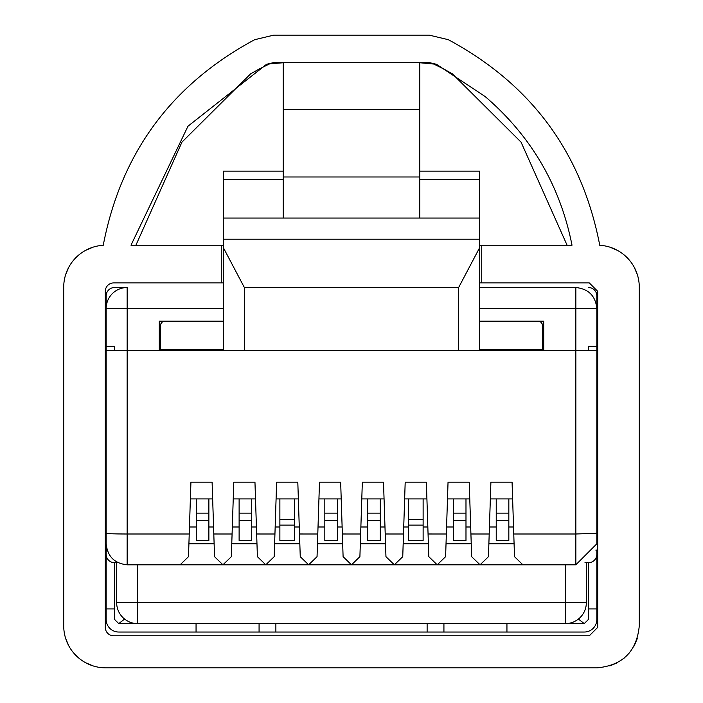 <?xml version="1.0" encoding="UTF-8"?>
<svg xmlns="http://www.w3.org/2000/svg" width="703" height="703" viewBox="0 0 703 703"><rect width="100%" height="100%" fill="white"/><g stroke="black" fill="none" stroke-linecap="round" stroke-linejoin="round"><path stroke-width="1.05" d="M223.361 247.676L223.361 350.551L244.372 350.551L244.372 287.527L223.361 247.676L223.361 239.213L479.639 239.213L479.639 247.676L458.637 287.518L458.637 350.551L596.847 350.551L596.847 543.806L575.845 564.808L522.909 564.808L514.508 556.679L512.074 482.179L490.896 482.179L489.429 526.995L496.23 526.995M479.639 247.676L479.639 350.551M244.372 350.551L458.637 350.551M283.23 171.154L223.361 171.154L223.361 239.213L479.639 239.213L479.639 171.154L419.77 171.154M490.896 482.179L488.453 556.679L480.052 564.808L471.66 556.679L469.217 482.179L448.039 482.179L445.605 556.679L437.204 564.808L428.804 556.679L426.37 482.179L405.192 482.179L402.749 556.679L394.348 564.808L385.956 556.679L383.513 482.179L362.335 482.179L359.901 556.679L351.5 564.808L343.099 556.679L340.665 482.179L319.487 482.179L317.044 556.679L308.652 564.808L300.251 556.679L297.808 482.179L276.631 482.179L274.196 556.679L265.796 564.808L257.395 556.679L254.961 482.179L233.783 482.179L231.34 556.679L222.948 564.808L214.547 556.679L212.104 482.179L190.926 482.179L189.23 533.999L127.155 533.999L127.155 350.551L223.361 350.551M543.709 350.551L543.709 321.139L479.639 321.139M479.639 287.527L575.845 287.527L575.845 533.999L513.77 533.999M127.155 287.527L114.554 287.527A8.401 8.401 90 0 0 106.153 295.937L106.153 308.538A21.002 21.002 0 0 1 127.155 287.527L127.155 308.538L223.361 308.538M479.639 179.537L419.77 179.537M479.639 218.062L283.23 218.062L283.23 62.462M223.361 218.062L283.23 218.062M575.845 287.527C588.508 288.863 595.511 295.866 596.847 308.538L596.847 346.351L588.446 346.351L588.446 350.551L575.854 350.551M542.654 350.551L542.654 326.605A6.301 6.301 0 0 0 539.5 321.139M479.639 349.707L542.654 349.707M159.291 350.551L159.291 321.139L223.361 321.139M160.346 350.551L160.346 349.707L223.361 349.707M189.23 533.999L188.492 556.679L180.091 564.808L127.155 564.808C114.492 563.472 107.489 556.468 106.153 543.806L106.153 350.551L127.164 350.551L114.554 350.551L114.554 346.351L106.153 346.351L106.153 308.538L127.164 308.538L127.155 350.551M223.361 179.537L283.23 179.537M208.87 526.995L213.571 526.995L212.657 498.928L190.381 498.928L189.459 526.995L196.269 526.995M239.117 526.995L232.315 526.995L233.783 482.179M251.718 526.995L256.428 526.995L255.505 498.928L233.229 498.928M276.631 482.179L275.163 526.995L279.873 526.995M294.575 526.995L299.276 526.995L298.362 498.928L276.086 498.928M324.821 526.995L318.02 526.995L319.487 482.179M337.422 526.995L342.133 526.995L341.21 498.928L318.934 498.928M367.678 526.995L360.867 526.995L362.335 482.179M380.279 526.995L384.98 526.995L384.066 498.928L361.79 498.928M405.192 482.179L403.724 526.995L408.425 526.995M423.127 526.995L427.837 526.995L426.914 498.928L404.638 498.928M453.382 526.995L446.572 526.995L448.039 482.179M465.984 526.995L470.685 526.995L469.771 498.928L447.495 498.928M508.831 526.995L513.542 526.995L512.619 498.928L490.343 498.928M283.23 176.989L419.77 176.989L419.77 62.462M419.77 176.989L419.77 218.062M160.346 349.707L160.346 326.605A6.301 6.301 0 0 1 163.5 321.139M555.256 564.808L565.344 564.808L565.344 602.62L137.656 602.62L137.656 564.808L522.909 564.808M586.346 602.62L565.344 602.62L565.344 623.623L506.942 623.623L506.942 632.032L443.927 632.032L443.927 623.623L427.125 623.623L427.125 632.032L275.875 632.032L275.875 623.623L259.073 623.623L259.073 632.032L196.058 632.032L196.058 623.623L137.656 623.623L565.344 623.623A21.002 21.002 0 0 0 586.346 602.62L586.346 562.708M117.999 562.708L114.554 562.708L114.554 619.422L118.754 623.623L137.656 623.623A21.002 21.002 0 0 1 116.654 602.62L116.654 562.708M283.23 109.404L419.77 109.404M543.709 323.389L542.25 324.373M160.75 324.373L159.291 323.389M208.87 520.51L196.269 520.51L196.269 540.44L208.87 540.44L208.87 498.928M251.718 520.51L239.117 520.51L239.117 540.44L251.718 540.44L251.718 498.928M279.873 525.115L294.575 525.115L294.575 540.44L279.873 540.44L279.873 498.928M294.575 525.115L294.575 498.928M337.422 520.51L324.821 520.51L324.821 540.44L337.422 540.44L337.422 498.928M380.279 498.928L380.279 520.51L367.678 520.51L367.678 498.928M367.678 520.51L367.678 540.44L380.279 540.44L380.279 520.51M408.425 525.115L423.127 525.115L423.127 540.44L408.425 540.44L408.425 498.928M423.127 525.115L423.127 498.928M465.984 520.51L453.382 520.51L453.382 540.44L465.984 540.44L465.984 498.928M508.831 520.51L496.23 520.51L496.23 540.44L508.831 540.44L508.831 498.928M196.269 520.51L196.269 498.928M239.117 520.51L239.117 498.928M324.821 520.51L324.821 498.928M453.382 520.51L453.382 498.928M496.23 520.51L496.23 498.928M208.87 513.137L196.269 513.137M251.718 513.137L239.117 513.137M294.575 519.438L279.873 519.438M337.422 513.137L324.821 513.137M380.279 513.137L367.678 513.137M423.127 519.438L408.425 519.438M465.984 513.137L453.382 513.137M508.831 513.137L496.23 513.137M565.344 623.623L584.246 623.623L588.446 619.422L588.446 562.708A8.401 8.401 -90 0 0 596.847 554.307L596.847 550.106L595.845 550.106M196.058 632.032L118.754 632.032A12.601 12.601 -90 0 1 106.153 619.422L106.153 533.261A21.002 0.729 0 0 0 127.155 533.999L127.155 564.808M259.073 632.032L275.875 632.032M427.125 632.032L443.927 632.032M506.942 632.032L584.246 632.032A12.601 12.601 -90 0 0 596.847 619.422L596.847 554.307M578.428 619.053L584.246 623.623M118.754 623.623L124.572 619.053M106.153 350.551L106.153 346.351M114.554 608.921L106.153 608.921M596.847 350.551L596.847 295.937A8.401 8.401 90 0 0 588.446 287.527M596.847 608.921L588.446 608.921M107.12 550.106L106.153 550.106M114.554 562.708A8.401 8.401 18.9 0 1 106.153 554.307M584.975 562.708L588.446 562.708M639.282 287.219L639.282 625.837L639.282 287.219A42.013 42.013 0 0 0 599.756 245.285C581.979 152.973 531.503 84.439 448.329 39.693L429.313 35.15L273.687 35.15L254.671 39.693C171.497 84.439 121.021 152.973 103.244 245.285A42.013 42.013 0 0 0 63.718 287.219L63.718 625.837L63.718 287.219M639.282 625.837C636.795 651.356 622.788 665.363 597.269 667.85L105.731 667.85A42.013 42.013 0 0 1 63.718 625.837L63.718 625.846M479.639 245.206L481.74 245.206L481.74 282.914L589.29 282.914L597.691 291.314L597.691 627.41L589.29 635.811L113.71 635.811A8.401 8.401 0 0 1 105.309 627.41L105.309 291.314A8.401 8.401 0 0 1 113.71 282.914L221.26 282.914L221.26 245.206L130.986 245.206L187.965 126.224L266.551 64.289L269.583 63.885L258.889 69.149M419.77 62.752L436.449 64.289L428.812 62.462L274.188 62.462L266.551 64.289M436.449 64.289L485.175 96.575C531.248 136.171 560.194 185.715 572.014 245.206L481.74 245.206M452.539 73.973L521.064 142.147L567.084 245.206L560.88 245.206M221.26 282.914L223.361 282.914M481.74 282.914L479.639 282.914M223.361 245.206L221.26 245.206M283.23 62.752L269.627 63.859M65.643 274.653L68.824 267.14M73.42 260.374L78.877 254.908M85.652 250.321L93.156 247.131M65.643 638.412L68.824 645.916M73.42 652.692L78.877 658.149M85.652 662.744L93.156 665.926M105.722 667.85L183.448 667.85M637.366 638.377L634.168 645.925M629.589 652.683L624.088 658.175M617.348 662.744L609.809 665.934M637.357 274.653L634.176 267.14M629.58 260.374L624.123 254.908M617.348 250.321L609.844 247.131M597.269 667.85L519.552 667.85M427.064 35.15L429.313 35.15M244.372 287.527L458.637 287.527M232.087 533.999L213.8 533.99M274.935 533.999L256.657 533.99M317.791 533.999L299.504 533.99M360.639 533.999L342.361 533.99M403.496 533.999L385.209 533.99M446.343 533.999L428.065 533.99M489.2 533.999L470.913 533.99M479.639 308.538L596.847 308.538M575.845 564.808L575.845 533.999L596.847 533.261L596.847 543.806M137.656 623.623L137.656 602.62L175.047 602.62M527.953 602.62L563.657 602.62M514.086 543.806L488.875 543.806M471.238 543.806L446.027 543.806M428.382 543.806L403.171 543.806M385.534 543.806L360.323 543.806M342.677 543.806L317.466 543.806M299.829 543.806L274.618 543.806M256.973 543.806L231.762 543.806M214.125 543.806L188.914 543.806M137.656 602.62L116.654 602.62M577.945 619.422L578.903 619.422M124.097 619.422L125.055 619.422M250.496 73.956L181.945 142.129L135.916 245.206M433.417 63.885L444.164 69.175M259.02 69.079L250.347 74.043M443.971 69.07L452.653 74.043"/></g></svg>
